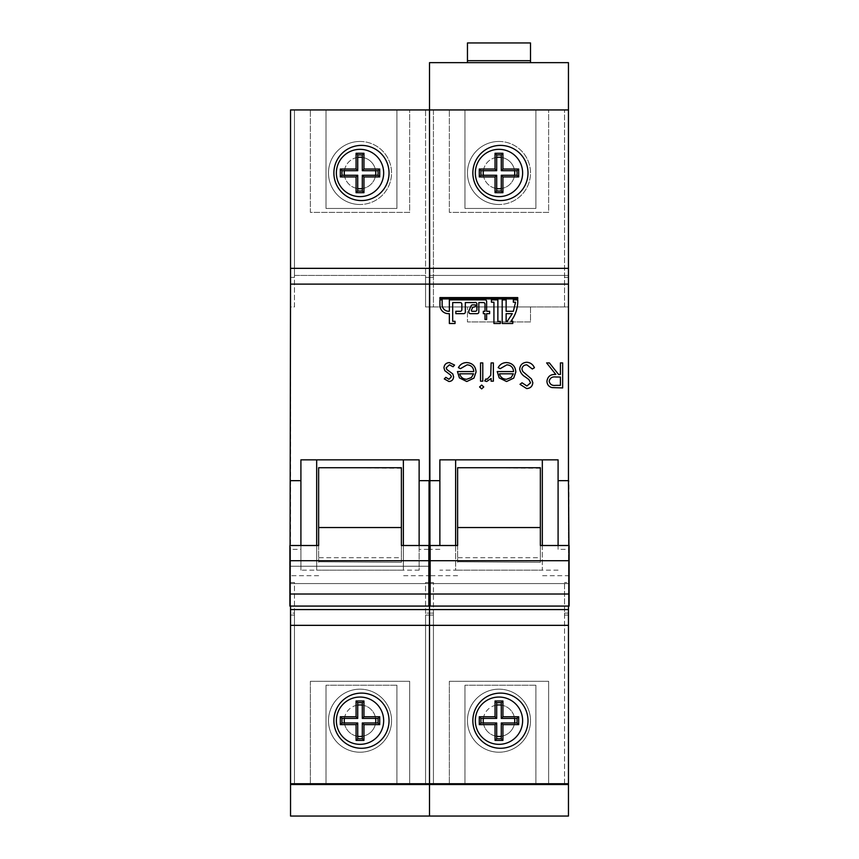 <?xml version="1.0" encoding="UTF-8"?>
<svg xmlns="http://www.w3.org/2000/svg" width="859" height="859" viewBox="0 0 859 859"><rect width="100%" height="100%" fill="white"/><g stroke="black" fill="none" stroke-linecap="round" stroke-linejoin="round"><path stroke-width="0.64" stroke-dasharray="4.29 3.22" d="M360.018 689.165A31.525 31.525 0 0 1 391.543 720.69A31.525 31.525 0 0 1 360.018 752.216A31.525 31.525 0 0 1 328.492 720.69A31.525 31.525 0 0 1 360.018 689.165A31.525 31.525 0 0 1 391.543 720.69A31.525 31.525 0 0 1 360.018 752.216A31.525 31.525 0 0 1 328.492 720.69A31.525 31.525 0 0 1 360.018 689.165A31.525 31.525 0 0 0 328.492 720.69A31.525 31.525 0 0 0 360.018 752.216M360.018 736.453A15.763 15.763 0 0 0 375.78 720.69A15.763 15.763 0 0 0 360.018 704.928A15.763 15.763 0 0 0 344.255 720.69A15.763 15.763 0 0 0 360.018 736.453M362.305 705.099A15.763 15.763 0 0 1 375.608 718.403M375.608 722.977A15.763 15.763 0 0 1 362.305 736.292M360.018 141.456A31.525 31.525 0 0 1 391.543 172.981A31.525 31.525 0 0 1 360.018 204.506A31.525 31.525 0 0 0 391.543 172.981A31.525 31.525 0 0 0 360.018 141.456A31.525 31.525 0 0 0 328.492 172.981A31.525 31.525 0 0 0 360.018 204.506A31.525 31.525 0 0 1 328.492 172.981A31.525 31.525 0 0 1 360.018 141.456A31.525 31.525 0 0 0 328.492 172.981A31.525 31.525 0 0 0 360.018 204.506M360.018 188.744A15.763 15.763 0 0 0 375.78 172.981A15.763 15.763 0 0 0 360.018 157.218A15.763 15.763 0 0 0 344.255 172.981A15.763 15.763 0 0 0 360.018 188.744M375.608 170.694A15.763 15.763 0 0 0 362.305 157.39M362.305 188.572A15.763 15.763 0 0 0 375.608 175.268M361.467 200.566A27.585 27.585 0 0 1 333.883 172.981A27.585 27.585 0 0 1 361.467 145.396A27.585 27.585 0 0 1 389.041 172.981A27.585 27.585 0 0 1 361.467 200.566M401.389 562.291L318.646 561.786L401.389 562.291L401.389 557.727L318.646 557.727L318.646 562.291M361.467 693.106A27.585 27.585 0 0 0 333.883 720.69A27.585 27.585 0 0 0 361.467 748.275A27.585 27.585 0 0 0 389.041 720.69A27.585 27.585 0 0 0 361.467 693.106M568.465 583.572L290.535 583.572L290.535 816.05L429.5 816.05L429.5 566.231L429.5 615.087L433.441 615.087L429.5 615.087L429.5 566.231L429.5 583.572L568.465 583.572L433.441 583.572L433.441 783.741L433.441 613.122L425.559 613.122L429.5 613.122L429.5 783.741L564.524 783.741L564.524 615.087L568.465 615.087L568.465 783.741L564.524 783.741L564.524 582.542L564.524 615.087L568.465 615.087L568.465 566.231L568.465 816.05L429.5 816.05L429.5 583.572L294.476 583.572L294.476 783.741L425.559 783.741L425.559 615.087L429.5 615.087L429.5 783.741L429.5 582.542L425.559 582.542L425.559 615.087L429.5 615.087L429.5 783.741L425.559 783.741L425.559 582.542L429.5 582.542L429.511 62.653L568.454 62.653L568.454 306.953L429.511 306.953L429.5 109.941L425.559 109.941L425.559 275.428L294.476 275.428L294.476 306.953L290.535 306.953L290.535 109.941L294.476 109.941L294.476 275.428L425.559 275.428L425.559 306.953L429.5 306.953L425.559 306.953L425.559 277.403L429.5 277.403L425.559 277.403L425.559 109.941L294.476 109.941L294.476 277.403L290.535 277.403L294.476 277.403L294.476 306.953L290.535 306.953L290.535 582.542L294.476 582.542L294.476 583.572L290.535 583.572L290.535 566.231L290.535 783.741L294.476 783.741L294.476 613.122L290.535 613.122L290.535 582.542L294.476 582.542L294.476 613.122L290.535 613.122L290.535 783.741M429.962 545.508L429.5 480.664L429.5 606.078L429.5 549.341L419.128 549.341L419.128 570.172L300.908 570.172L300.908 549.341L290.535 549.341L290.535 606.078M409.668 783.741L310.367 783.741L409.668 783.741L409.668 681.294L409.668 783.741M326.001 783.741L396.922 783.741L326.001 783.741L326.001 685.235L326.001 783.741M326.001 109.941L396.922 109.941L326.001 109.941L326.001 208.447L326.001 109.941M409.668 109.941L310.367 109.941L409.668 109.941L409.668 212.388L310.367 212.388L310.367 109.941L310.367 212.388L409.668 212.388L409.668 109.941M344.427 718.403A15.763 15.763 0 0 1 357.731 705.099M357.731 736.292A15.763 15.763 0 0 1 344.427 722.977M401.389 545.508L401.389 557.727M401.389 467.726L401.389 561.786M318.646 545.508L318.646 557.727M401.389 468.23L318.646 467.726M318.646 468.23L318.646 561.786M316.67 545.508L316.67 570.172L403.365 570.172L403.365 459.844L316.67 459.844L316.67 570.172M300.908 545.508L300.908 570.172M300.908 549.341L300.908 459.844M419.128 549.341L419.128 459.844M419.128 545.508L419.128 570.172M568.465 268.341L290.535 268.341M568.465 625.341L290.535 625.341M290.074 545.508L290.535 480.664M403.365 545.508L403.365 570.172M290.074 549.341L290.074 480.664M429.962 549.341L429.962 480.664M289.88 606.078L289.88 545.508M318.646 575.691L289.88 575.691M430.155 606.078L430.155 575.691L401.389 575.691M430.155 575.691L430.155 545.508M294.476 615.087L290.535 615.087L294.476 615.087M568.465 784.525L290.535 784.525M429.5 566.231L290.535 566.231L429.5 566.231M568.465 783.741L568.465 582.542L564.524 582.542L568.465 582.542L568.465 306.953L564.524 306.953L564.524 109.941L564.524 306.953L568.465 306.953L568.465 109.941L568.454 306.953L429.511 306.953L429.5 582.542L433.441 582.542L429.5 582.542L429.5 613.122L433.441 613.122L433.441 582.542L433.441 583.572L290.535 583.572M396.922 685.235L326.001 685.235L396.922 685.235L396.922 783.741L396.922 685.235M326.001 208.447L396.922 208.447L396.922 109.941L396.922 208.447L326.001 208.447M344.427 175.268A15.763 15.763 0 0 0 357.731 188.572M357.731 157.39A15.763 15.763 0 0 0 344.427 170.694M310.367 681.294L310.367 783.741L310.367 681.294L409.668 681.294L310.367 681.294M568.454 275.428L429.511 275.428L568.454 275.428M568.454 109.941L429.511 109.941L568.454 109.941L433.441 109.941L433.441 306.953L429.5 306.953L433.441 306.953L433.441 109.941L429.5 109.941M530.508 306.953L467.457 306.953L467.457 321.932L467.457 306.953L530.508 306.953L530.508 321.932L467.457 321.932L530.508 321.932L530.508 306.953M530.508 62.653L467.457 62.653L467.457 42.95L530.508 42.95L530.508 62.653L467.457 62.653M530.508 60.678L467.457 60.678M498.982 689.165A31.525 31.525 0 0 1 530.508 720.69A31.525 31.525 0 0 1 498.982 752.216A31.525 31.525 0 0 1 467.457 720.69A31.525 31.525 0 0 1 498.982 689.165A31.525 31.525 0 0 1 530.508 720.69A31.525 31.525 0 0 1 498.982 752.216A31.525 31.525 0 0 1 467.457 720.69A31.525 31.525 0 0 1 498.982 689.165A31.525 31.525 0 0 0 467.457 720.69A31.525 31.525 0 0 0 498.982 752.216M498.982 736.453A15.763 15.763 0 0 0 514.745 720.69A15.763 15.763 0 0 0 498.982 704.928A15.763 15.763 0 0 0 483.22 720.69A15.763 15.763 0 0 0 498.982 736.453M501.269 705.099A15.763 15.763 0 0 1 514.573 718.403M514.573 722.977A15.763 15.763 0 0 1 501.269 736.292M498.982 141.456A31.525 31.525 0 0 1 530.508 172.981A31.525 31.525 0 0 1 498.982 204.506A31.525 31.525 0 0 0 530.508 172.981A31.525 31.525 0 0 0 498.982 141.456A31.525 31.525 0 0 0 467.457 172.981A31.525 31.525 0 0 0 498.982 204.506A31.525 31.525 0 0 1 467.457 172.981A31.525 31.525 0 0 1 498.982 141.456A31.525 31.525 0 0 0 467.457 172.981A31.525 31.525 0 0 0 498.982 204.506M498.982 188.744A15.763 15.763 0 0 0 514.745 172.981A15.763 15.763 0 0 0 498.982 157.218A15.763 15.763 0 0 0 483.22 172.981A15.763 15.763 0 0 0 498.982 188.744M514.573 170.694A15.763 15.763 0 0 0 501.269 157.39M501.269 188.572A15.763 15.763 0 0 0 514.573 175.268M500.432 200.566A27.585 27.585 0 0 1 472.847 172.981A27.585 27.585 0 0 1 500.432 145.396A27.585 27.585 0 0 1 528.006 172.981A27.585 27.585 0 0 1 500.432 200.566M540.354 562.291L457.611 561.786L540.354 562.291L540.354 557.727L457.611 557.727L457.611 562.291M500.432 693.106A27.585 27.585 0 0 0 472.847 720.69A27.585 27.585 0 0 0 500.432 748.275A27.585 27.585 0 0 0 528.006 720.69A27.585 27.585 0 0 0 500.432 693.106M439.872 545.508L439.872 459.844M568.926 545.508L568.926 549.341L558.092 549.341L558.092 459.844M564.524 275.428L433.441 275.428L564.524 275.428M568.465 606.078L568.465 480.664M548.633 783.741L449.332 783.741L548.633 783.741L548.633 681.294L548.633 783.741M464.966 783.741L535.887 783.741L464.966 783.741L464.966 685.235L464.966 783.741M464.966 109.941L535.887 109.941L464.966 109.941L464.966 208.447L464.966 109.941M548.633 109.941L449.332 109.941L548.633 109.941L548.633 212.388L449.332 212.388L449.332 109.941L449.332 212.388L548.633 212.388L548.633 109.941M483.392 718.403A15.763 15.763 0 0 1 496.695 705.099M496.695 736.292A15.763 15.763 0 0 1 483.392 722.977M540.354 545.508L540.354 557.727M540.354 467.726L540.354 561.786M457.611 545.508L457.611 557.727M540.354 468.23L457.611 467.726M457.611 468.23L457.611 561.786M455.635 545.508L455.635 570.172L439.872 570.172M558.092 545.508L558.092 549.341M558.092 570.172L455.635 570.172L542.33 570.172L542.33 459.844L455.635 459.844L455.635 570.172M439.872 549.341L429.038 549.341L429.038 480.664M542.33 545.508L542.33 570.172M429.038 545.508L429.038 549.341M568.926 549.341L568.926 480.664M428.845 606.078L428.845 545.508M457.611 575.691L428.845 575.691M569.12 606.078L569.12 575.691L540.354 575.691M569.12 575.691L569.12 545.508M517.762 299.866L513.36 299.866L513.36 302.228L515.561 302.228L513.338 311.291L506.134 311.291L506.134 299.866L502.193 299.866L502.193 323.499L512.78 323.499L512.78 321.137L511.019 321.137C515.185 315.543 517.44 309.24 517.762 302.228L517.762 299.866M506.134 321.137L507.39 321.137L512.297 313.653L506.134 313.653L506.134 321.137M500.357 323.499L500.357 321.384L497.866 321.384L497.866 299.866L491.434 299.866L491.434 302.207L493.925 302.207L493.925 323.499L500.357 323.499M517.741 298.911L517.741 297.59L439.937 297.59L439.937 298.911L517.741 298.911M486.634 319.505L486.634 313.653L489.619 313.653L489.619 311.291L486.634 311.291L486.634 301.434A1.578 1.578 0 0 0 485.056 299.866L449.354 299.866L449.354 311.291L448.699 311.291A6.571 6.571 0 0 1 442.138 304.72L442.138 299.866L439.937 299.866L439.937 305.267A8.386 8.386 0 0 0 448.323 313.653L449.354 313.653L449.354 323.499L455.034 323.499L455.034 321.309L452.682 321.309L452.682 302.561L460.274 302.561A1.578 1.578 0 0 1 461.852 304.14L461.852 309.712A1.578 1.578 0 0 1 460.274 311.291L455.839 311.291L455.839 313.653L463.763 313.653A1.578 1.578 0 0 0 465.342 312.075L465.342 302.561L474.694 302.561A1.578 1.578 0 0 1 476.895 304.011L476.895 309.712A1.578 1.578 0 0 1 475.328 311.291L472.16 311.291A0.784 0.784 0 0 1 471.441 310.185L472.396 307.994A1.578 1.578 0 0 1 473.846 307.05L473.953 307.05A1.578 1.578 0 0 0 475.521 305.471L475.521 304.881L472.557 304.881A1.578 1.578 0 0 0 471.108 305.825L468.928 310.786A1.578 1.578 0 0 0 468.799 311.42L468.799 312.075A1.578 1.578 0 0 0 470.378 313.653L477.25 313.653A1.578 1.578 0 0 0 478.828 312.075L478.828 302.561L483.413 302.561A1.578 1.578 0 0 1 484.991 304.14L484.991 311.291L483.327 311.291L483.327 313.653L484.991 313.653L484.991 319.505L486.634 319.505M535.887 685.235L464.966 685.235L535.887 685.235L535.887 783.741L535.887 685.235M464.966 208.447L535.887 208.447L535.887 109.941L535.887 208.447L464.966 208.447M483.392 175.268A15.763 15.763 0 0 0 496.695 188.572M496.695 157.39A15.763 15.763 0 0 0 483.392 170.694M449.332 681.294L449.332 783.741L449.332 681.294L548.633 681.294L449.332 681.294M433.441 277.403L429.5 277.403L433.441 277.403M564.524 277.403L568.465 277.403L564.524 277.403M564.524 613.122L568.465 613.122L564.524 613.122M562.656 362.906L562.656 387.924L551.983 387.592C548.761 386.69 547.086 384.574 546.936 381.235C547.688 376.392 550.64 374.127 555.816 374.46L546.614 362.906L549.395 362.906L558.586 374.46L560.412 374.46L560.412 362.906L562.656 362.906M549.18 381.246C549.964 384.456 552.144 385.831 555.719 385.358L560.412 385.358L560.412 377.026L555.827 376.983C552.176 376.532 549.964 377.949 549.18 381.246M526.825 362.262C530.379 362.562 532.913 364.388 534.427 367.738L532.312 369.005L526.825 364.828C523.979 364.935 522.347 366.353 521.918 369.069L522.82 371.528L531.431 378.926L532.827 382.727C532.43 386.389 530.379 388.332 526.664 388.569L519.996 384.338L522.025 382.792L526.911 386.002L530.583 382.835L528.929 379.603L525.568 377.112C522.283 375.276 520.318 372.581 519.674 369.037C520.189 364.839 522.562 362.584 526.825 362.262M506.907 364.828L500.174 368.683L498.177 367.631C500.002 364.302 502.816 362.616 506.627 362.584C512.329 363.067 515.4 366.202 515.819 372.001L513.714 378.11L506.574 381.514L499.208 377.917L497.221 371.571L513.575 371.571C513.231 367.437 511.008 365.193 506.907 364.828M513.338 373.815L499.466 373.815C500.464 377.305 502.794 379.12 506.456 379.27L511.169 377.552L513.338 373.815M493.367 362.906L493.367 381.192L491.123 381.192L491.123 378.497L486.666 381.514L484.701 380.891L485.936 378.937L487.085 379.27L490.725 375.329L491.123 362.906L493.367 362.906M483.746 386.958L481.674 388.891L479.569 386.958L481.674 385.047L483.746 386.958M482.779 362.906L482.779 381.192L480.535 381.192L480.535 362.906L482.779 362.906M467.124 364.828L460.403 368.683L458.405 367.631C460.231 364.302 463.044 362.616 466.845 362.584C472.557 363.067 475.618 366.202 476.047 372.001L473.943 378.11L466.791 381.514L459.425 377.917L457.439 371.571L473.803 371.571C473.459 367.437 471.237 365.193 467.124 364.828M473.567 373.815L459.683 373.815C460.682 377.305 463.012 379.12 466.673 379.27L471.387 377.552L473.567 373.815M448.967 381.514L444.286 378.916L445.81 377.348L448.967 379.27L451.34 376.811L450.728 375.147L444.822 370.701L443.963 367.867C444.264 364.603 446.057 362.842 449.321 362.584L454.551 365.064L453.069 366.761L449.44 364.828L446.208 367.77L446.83 369.52L452.757 373.901L453.595 376.714C453.412 379.646 451.866 381.246 448.967 381.514"/><path stroke-width="1.29" d="M357.731 722.977L341.968 722.977L341.968 718.403L357.731 718.403L357.731 705.099A15.763 15.763 0 0 1 362.305 705.099L362.305 718.403L375.608 718.403A15.763 15.763 0 0 1 375.608 722.977L362.305 722.977L362.305 736.292A15.763 15.763 0 0 1 357.731 736.292L357.731 722.977L356.077 724.631L340.314 724.631L340.314 716.75L356.077 716.75L356.077 700.987L363.958 700.987L363.958 716.75L379.721 716.75L379.721 724.631L363.958 724.631L363.958 740.394L356.077 740.394L356.077 724.631M360.018 188.744A15.763 15.763 0 0 0 362.305 188.572L362.305 175.268L375.608 175.268A15.763 15.763 0 0 0 375.608 170.694L362.305 170.694L362.305 157.39A15.763 15.763 0 0 0 357.731 157.39L357.731 170.694L344.427 170.694A15.763 15.763 0 0 0 344.427 175.268L357.731 175.268L357.731 188.572A15.763 15.763 0 0 0 360.018 188.744M361.467 145.396A27.585 27.585 0 0 0 333.883 172.981A27.585 27.585 0 0 0 361.467 200.566A27.585 27.585 0 0 0 389.041 172.981A27.585 27.585 0 0 0 361.467 145.396M361.467 693.106A27.585 27.585 0 0 0 333.883 720.69A27.585 27.585 0 0 0 361.467 748.275A27.585 27.585 0 0 0 389.041 720.69A27.585 27.585 0 0 0 361.467 693.106M568.465 109.941L290.535 109.941L290.535 268.341L568.465 268.341L568.454 62.653L429.511 62.653L429.5 480.664L419.128 480.664M568.465 606.078L568.465 625.341L429.5 625.341L429.5 606.078L429.5 783.741L290.535 783.741L290.535 816.05L429.5 816.05L429.5 784.525L290.535 784.525M290.535 783.741L290.535 625.341L429.5 625.341L429.5 816.05L568.465 816.05L568.465 784.525L429.5 784.525L429.5 783.741L568.465 783.741L568.465 784.525M362.305 736.292L362.305 738.74L357.731 738.74L357.731 736.292M375.608 718.403L378.067 718.403L378.067 722.977L375.608 722.977M357.731 705.099L357.731 702.651L362.305 702.651L362.305 705.099M401.389 527.544L318.646 527.544L318.646 467.726L401.389 467.726L401.389 545.508L430.155 545.508L430.155 560.702L289.88 560.702L289.88 606.078L430.155 606.078L430.155 594.009L289.88 594.009M318.646 527.544L318.646 545.508L289.88 545.508L289.88 560.702M419.128 545.508L419.128 459.844L316.67 459.844L316.67 545.508M316.67 459.844L300.908 459.844L300.908 545.508M290.535 606.078L290.535 609.579L568.465 609.579M568.465 268.341L568.465 284.104L290.535 284.104L290.074 545.508M300.908 480.664L290.535 480.664M290.535 625.341L290.535 609.579M290.535 284.104L290.535 268.341M403.365 459.844L403.365 545.508M429.5 109.941L429.962 545.508M430.155 560.702L430.155 594.009M357.731 188.572L357.731 191.031L362.305 191.031L362.305 188.572M375.608 175.268L378.067 175.268L378.067 170.694L375.608 170.694M362.305 157.39L362.305 154.931L357.731 154.931L357.731 157.39M344.427 170.694L341.968 170.694L341.968 175.268L344.427 175.268M379.721 176.922L379.721 169.04L363.958 169.04L363.958 153.278L356.077 153.278L356.077 169.04L340.314 169.04L340.314 176.922L356.077 176.922L356.077 192.684L363.958 192.684L363.958 176.922L379.721 176.922L378.067 175.268M378.067 170.694L379.721 169.04M362.305 175.268L363.958 176.922M362.305 191.031L363.958 192.684M357.731 191.031L356.077 192.684M357.731 175.268L356.077 176.922M341.968 175.268L340.314 176.922M341.968 170.694L340.314 169.04M357.731 170.694L356.077 169.04M357.731 154.931L356.077 153.278M362.305 154.931L363.958 153.278M362.305 170.694L363.958 169.04M344.427 722.977A15.763 15.763 0 0 1 344.427 718.403M378.067 718.403L379.721 716.75M378.067 722.977L379.721 724.631M362.305 722.977L363.958 724.631M362.305 738.74L363.958 740.394M357.731 738.74L356.077 740.394M341.968 722.977L340.314 724.631M341.968 718.403L340.314 716.75M357.731 718.403L356.077 716.75M357.731 702.651L356.077 700.987M362.305 702.651L363.958 700.987M362.305 718.403L363.958 716.75M467.457 60.678L530.508 60.678L530.508 42.95L467.457 42.95L467.457 62.653M530.508 60.678L530.508 62.653M496.695 722.977L480.933 722.977L480.933 718.403L496.695 718.403L496.695 705.099A15.763 15.763 0 0 1 501.269 705.099L501.269 718.403L514.573 718.403A15.763 15.763 0 0 1 514.573 722.977L501.269 722.977L501.269 736.292A15.763 15.763 0 0 1 496.695 736.292L496.695 722.977L495.042 724.631L479.279 724.631L479.279 716.75L495.042 716.75L495.042 700.987L502.923 700.987L502.923 716.75L518.686 716.75L518.686 724.631L502.923 724.631L502.923 740.394L495.042 740.394L495.042 724.631M498.982 188.744A15.763 15.763 0 0 0 501.269 188.572L501.269 175.268L514.573 175.268A15.763 15.763 0 0 0 514.573 170.694L501.269 170.694L501.269 157.39A15.763 15.763 0 0 0 496.695 157.39L496.695 170.694L483.392 170.694A15.763 15.763 0 0 0 483.392 175.268L496.695 175.268L496.695 188.572A15.763 15.763 0 0 0 498.982 188.744M500.432 145.396A27.585 27.585 0 0 0 472.847 172.981A27.585 27.585 0 0 0 500.432 200.566A27.585 27.585 0 0 0 528.006 172.981A27.585 27.585 0 0 0 500.432 145.396M500.432 693.106A27.585 27.585 0 0 0 472.847 720.69A27.585 27.585 0 0 0 500.432 748.275A27.585 27.585 0 0 0 528.006 720.69A27.585 27.585 0 0 0 500.432 693.106M467.124 364.828L460.403 368.683L458.405 367.631C460.231 364.302 463.044 362.616 466.845 362.584C472.557 363.067 475.618 366.202 476.047 372.001L473.943 378.11L466.791 381.514L459.425 377.917L457.439 371.571L473.803 371.571C473.459 367.437 471.237 365.193 467.124 364.828M483.746 386.958L481.674 388.891L479.569 386.958L481.674 385.047L483.746 386.958M506.907 364.828L500.174 368.683L498.177 367.631C500.002 364.302 502.816 362.616 506.627 362.584C512.329 363.067 515.4 366.202 515.819 372.001L513.714 378.11L506.574 381.514L499.208 377.917L497.221 371.571L513.575 371.571C513.231 367.437 511.008 365.193 506.907 364.828M562.656 362.906L562.656 387.924L551.983 387.592C548.761 386.69 547.086 384.574 546.936 381.235C547.688 376.392 550.64 374.127 555.816 374.46L546.614 362.906L549.395 362.906L558.586 374.46L560.412 374.46L560.412 362.906L562.656 362.906M486.634 313.653L489.619 313.653L489.619 311.291L486.634 311.291L486.634 301.434A1.578 1.578 0 0 0 485.056 299.866L449.354 299.866L449.354 311.291L448.699 311.291A6.571 6.571 0 0 1 442.138 304.72L442.138 299.866L439.937 299.866L439.937 305.267A8.386 8.386 0 0 0 448.323 313.653L449.354 313.653L449.354 323.499L455.034 323.499L455.034 321.309L452.682 321.309L452.682 302.561L460.274 302.561A1.578 1.578 0 0 1 461.852 304.14L461.852 309.712A1.578 1.578 0 0 1 460.274 311.291L455.839 311.291L455.839 313.653L463.763 313.653A1.578 1.578 0 0 0 465.342 312.075L465.342 302.561L474.694 302.561A1.578 1.578 0 0 1 476.895 304.011L476.895 309.712A1.578 1.578 0 0 1 475.328 311.291L472.16 311.291A0.784 0.784 0 0 1 471.441 310.185L472.396 307.994A1.578 1.578 0 0 1 473.846 307.05L473.953 307.05A1.578 1.578 0 0 0 475.521 305.471L475.521 304.881L472.557 304.881A1.578 1.578 0 0 0 471.108 305.825L468.928 310.786A1.578 1.578 0 0 0 468.799 311.42L468.799 312.075A1.578 1.578 0 0 0 470.378 313.653L477.25 313.653A1.578 1.578 0 0 0 478.828 312.075L478.828 302.561L483.413 302.561A1.578 1.578 0 0 1 484.991 304.14L484.991 311.291L483.327 311.291L483.327 313.653L484.991 313.653L484.991 319.505L486.634 319.505L486.634 313.653M517.741 297.59L439.937 297.59L439.937 298.911L517.741 298.911L517.741 297.59M500.357 321.384L497.866 321.384L497.866 299.866L491.434 299.866L491.434 302.207L493.925 302.207L493.925 323.499L500.357 323.499L500.357 321.384M513.36 299.866L513.36 302.228L515.561 302.228L513.338 311.291L506.134 311.291L506.134 299.866L502.193 299.866L502.193 323.499L512.78 323.499L512.78 321.137L511.019 321.137C515.185 315.543 517.44 309.24 517.762 302.228L517.762 299.866L513.36 299.866M568.465 284.104L568.465 480.664L558.092 480.664M439.872 480.664L429.038 480.664L429.038 545.508M558.092 545.508L558.092 459.844L439.872 459.844L439.872 545.508M526.825 362.262C530.379 362.562 532.913 364.388 534.427 367.738L532.312 369.005L526.825 364.828C523.979 364.935 522.347 366.353 521.918 369.069L522.82 371.528L531.431 378.926L532.827 382.727C532.43 386.389 530.379 388.332 526.664 388.569L519.996 384.338L522.025 382.792L526.911 386.002L530.583 382.835L528.929 379.603L525.568 377.112C522.283 375.276 520.318 372.581 519.674 369.037C520.189 364.839 522.562 362.584 526.825 362.262M493.367 362.906L493.367 381.192L491.123 381.192L491.123 378.497L486.666 381.514L484.701 380.891L485.936 378.937L487.085 379.27L490.725 375.329L491.123 362.906L493.367 362.906M482.779 362.906L482.779 381.192L480.535 381.192L480.535 362.906L482.779 362.906M448.967 381.514L444.286 378.916L445.81 377.348L448.967 379.27L451.34 376.811L450.728 375.147L444.822 370.701L443.963 367.867C444.264 364.603 446.057 362.842 449.321 362.584L454.551 365.064L453.069 366.761L449.44 364.828L446.208 367.77L446.83 369.52L452.757 373.901L453.595 376.714C453.412 379.646 451.866 381.246 448.967 381.514M568.465 625.341L568.465 783.741M501.269 736.292L501.269 738.74L496.695 738.74L496.695 736.292M514.573 718.403L517.032 718.403L517.032 722.977L514.573 722.977M496.695 705.099L496.695 702.651L501.269 702.651L501.269 705.099M540.354 527.544L457.611 527.544L457.611 467.726L540.354 467.726L540.354 545.508L569.12 545.508L569.12 560.702L428.845 560.702L428.845 606.078L569.12 606.078L569.12 594.009L428.845 594.009M457.611 527.544L457.611 545.508L428.845 545.508L428.845 560.702M455.635 459.844L455.635 545.508M542.33 459.844L542.33 545.508M568.465 480.664L568.926 545.508M569.12 560.702L569.12 594.009M506.134 321.137L507.39 321.137L512.297 313.653L506.134 313.653L506.134 321.137M496.695 188.572L496.695 191.031L501.269 191.031L501.269 188.572M514.573 175.268L517.032 175.268L517.032 170.694L514.573 170.694M501.269 157.39L501.269 154.931L496.695 154.931L496.695 157.39M483.392 170.694L480.933 170.694L480.933 175.268L483.392 175.268M518.686 176.922L518.686 169.04L502.923 169.04L502.923 153.278L495.042 153.278L495.042 169.04L479.279 169.04L479.279 176.922L495.042 176.922L495.042 192.684L502.923 192.684L502.923 176.922L518.686 176.922L517.032 175.268M517.032 170.694L518.686 169.04M501.269 175.268L502.923 176.922M501.269 191.031L502.923 192.684M496.695 191.031L495.042 192.684M496.695 175.268L495.042 176.922M480.933 175.268L479.279 176.922M480.933 170.694L479.279 169.04M496.695 170.694L495.042 169.04M496.695 154.931L495.042 153.278M501.269 154.931L502.923 153.278M501.269 170.694L502.923 169.04M483.392 722.977A15.763 15.763 0 0 1 483.392 718.403M517.032 718.403L518.686 716.75M517.032 722.977L518.686 724.631M501.269 722.977L502.923 724.631M501.269 738.74L502.923 740.394M496.695 738.74L495.042 740.394M480.933 722.977L479.279 724.631M480.933 718.403L479.279 716.75M496.695 718.403L495.042 716.75M496.695 702.651L495.042 700.987M501.269 702.651L502.923 700.987M501.269 718.403L502.923 716.75M555.719 385.358L560.412 385.358L560.412 377.026L555.827 376.983C552.176 376.532 549.964 377.949 549.18 381.246C549.964 384.456 552.144 385.831 555.719 385.358M513.338 373.815L499.466 373.815C500.464 377.305 502.794 379.12 506.456 379.27L511.169 377.552L513.338 373.815M473.567 373.815L459.683 373.815C460.682 377.305 463.012 379.12 466.673 379.27L471.387 377.552L473.567 373.815M360.018 744.334A23.644 23.644 0 0 0 383.662 720.69A23.644 23.644 0 0 0 360.018 697.046A23.644 23.644 0 0 0 336.374 720.69A23.644 23.644 0 0 0 360.018 744.334M360.018 196.625A23.644 23.644 0 0 0 383.662 172.981A23.644 23.644 0 0 0 360.018 149.337A23.644 23.644 0 0 0 336.374 172.981A23.644 23.644 0 0 0 360.018 196.625M498.982 744.334A23.644 23.644 0 0 0 522.626 720.69A23.644 23.644 0 0 0 498.982 697.046A23.644 23.644 0 0 0 475.338 720.69A23.644 23.644 0 0 0 498.982 744.334M498.982 196.625A23.644 23.644 0 0 0 522.626 172.981A23.644 23.644 0 0 0 498.982 149.337A23.644 23.644 0 0 0 475.338 172.981A23.644 23.644 0 0 0 498.982 196.625"/></g></svg>
